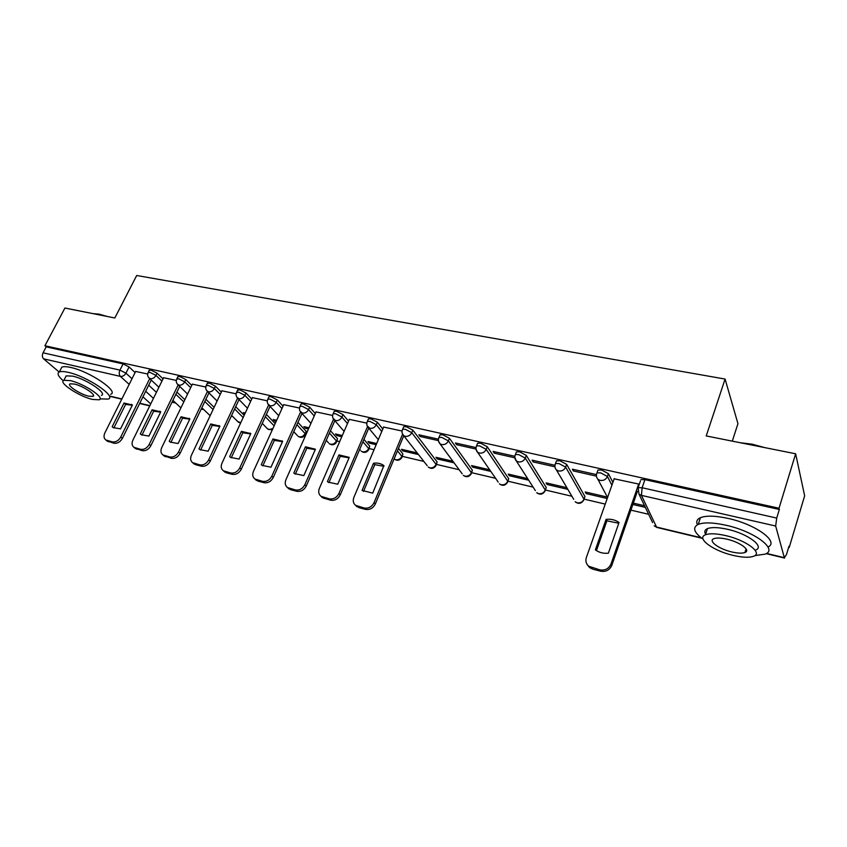 <?xml version="1.0" encoding="UTF-8"?>
<svg xmlns="http://www.w3.org/2000/svg" width="847" height="847" viewBox="0 0 847 847"><rect width="100%" height="100%" fill="white"/><g stroke="black" fill="none" stroke-linecap="round" stroke-linejoin="round"><path stroke-width="1.27" d="M163.037 378.895L157.055 373.188L151.031 370.107L149.093 370.573M191.761 385.417L185.832 379.594L179.765 376.481L177.722 376.979M221.321 392.129L215.445 386.19L209.325 383.035L207.166 383.575M251.739 399.053L245.926 392.976L239.765 389.789L237.467 390.372M283.057 406.189L277.318 399.964L271.104 396.735L268.975 396.703L268.679 397.359M315.306 413.548L309.663 407.163L303.385 403.903L301.14 403.86L300.823 404.57M348.551 421.15L342.993 414.585L336.672 411.282L334.279 411.25L333.951 412.002M382.812 428.995L377.37 422.24L370.997 418.894L368.456 418.852L368.106 419.667M436.332 464.781L437.094 461.922L412.828 430.128L406.401 426.74L403.701 426.708L403.331 427.576M471.557 473.007L472.351 470.17L449.429 438.28L442.949 434.85L440.069 434.818L439.688 435.739M507.872 481.488L508.708 478.682L487.226 446.697L480.704 443.225L477.623 443.182L477.232 444.177M545.341 490.233L546.22 487.459L526.283 455.39L519.709 451.875L516.426 451.832L516.014 452.891M584.017 499.264L584.928 496.522L566.664 464.378L560.036 460.821L556.521 460.779L556.108 461.901M612.9 482.419L608.432 473.685L601.751 470.064L597.993 470.021L597.569 471.228M172.015 402.177L175.774 403.056M201.226 409.048L203.799 409.652M231.295 416.121L232.618 416.438M305.767 433.643L306.328 433.78M337.021 441.001L339.668 441.615M369.207 448.571L374.056 449.704M402.346 456.364L423.86 461.424M436.491 464.4L459.169 469.736M471.684 472.679L495.569 478.301M507.978 481.212L533.134 487.131M545.426 490.021L571.905 496.257M584.07 499.116L605.245 504.103M630.909 510.138L648.664 514.309M788.673 547.257L789.235 547.384L788.959 546.315L786.514 554.489L784.343 557.675L775.672 526.029L641.444 495.379L656.541 527.056L701.178 537.75M732.295 441.149L737.949 423.68L725.085 379.064L706.229 435.94L795.64 453.78L779.028 508.242L44.923 345.745L64.933 308.033L114.832 317.985L136.695 275.497L725.085 379.064M795.64 453.78L804.65 495.823L789.235 547.384M59.174 372.055L43.599 358.842C42.159 357.286 41.979 355.274 43.059 352.807L46.204 346.857L123.101 363.914L129.072 366.952L135.096 372.553M148.712 385.194L156.42 392.341M46.204 346.857L44.923 345.745M640.459 480.874L638.109 487.681L642.132 487.756L776.72 518.078L775.672 526.029M776.72 518.078L779.346 509.46L779.028 508.242M614.255 478.576L586.346 557.58C585.309 561.021 586.103 563.901 588.75 566.23L599.845 569.862C605.086 570.709 608.813 568.739 611.026 563.964L638.67 484.039L614.17 478.809M596.224 474.532L572.371 469.185L573.366 470.953L573.885 469.524M607.373 497.104L585.203 491.959L586.124 493.6L586.6 492.287M554.965 465.289L532.085 460.154L533.165 461.922L533.695 460.514M566.865 487.703L546.103 482.875L547.12 484.516L547.596 483.224M514.849 456.289L493.113 451.419L494.288 453.177L494.817 451.811M527.649 478.597L508.242 474.087L509.333 475.728L509.82 474.447M476.035 447.597L455.39 442.97L456.639 444.717L457.179 443.373M489.682 469.778L471.546 465.564L472.711 467.195L473.208 465.945M438.46 439.18L418.863 434.786L420.186 436.523L420.726 435.199M452.88 461.234L435.972 457.306L437.211 458.936L437.708 457.708M402.071 431.017L383.638 427.068M417.222 452.944L401.467 449.291L402.77 450.911L403.267 449.704M366.815 423.119L349.324 419.371M376.671 443.532L367.979 441.509L369.345 443.129L369.853 441.943M332.638 415.464L316.037 411.907M342.304 435.549L335.476 433.96L336.894 435.58L337.402 434.416M299.478 408.032L283.745 404.665M308.975 427.809L303.904 426.634L305.375 428.243L305.883 427.089M267.313 400.822L252.395 397.635M276.641 420.303L273.221 419.509L274.746 421.107L275.254 419.985M236.091 393.823L221.946 390.806M245.259 413.018L243.396 412.584L244.794 414.003M205.768 387.026L192.364 384.167M176.303 380.43L163.609 377.72M176.907 392.119L184.858 399.71M205.885 399.276L214.111 407.354M235.699 406.698L244.201 415.305M266.382 414.395L275.148 423.585M297.953 422.388L306.116 431.25L305.248 434.807C303.268 437.613 300.865 438.09 298.049 436.258L299.266 436.819C301.776 437.126 303.713 436.046 305.089 433.558L296.905 424.707M330.468 430.7L337.445 438.587L336.524 442.155C334.501 445.035 332.066 445.522 329.208 443.627L330.499 444.23C333.072 444.559 335.052 443.457 336.418 440.927L329.43 433.061M363.956 439.371L369.684 446.136L368.71 449.725C366.656 452.679 364.168 453.177 361.267 451.218L362.643 451.864C365.29 452.203 367.302 451.08 368.678 448.518L362.929 441.763M398.471 448.423L402.886 453.907L401.87 457.528C399.763 460.556 397.232 461.054 394.279 459.032L395.74 459.72C398.461 460.069 400.515 458.947 401.88 456.332L397.455 450.869M147.664 374.014L135.647 371.452M274.746 421.107L276.133 421.435M305.375 428.243L308.467 428.963M336.894 435.58L341.796 436.713M369.345 443.129L376.163 444.717M402.77 450.911L418.492 454.574M437.211 458.936L454.087 462.864M472.711 467.195L490.805 471.408M509.333 475.728L528.708 480.228M547.12 484.516L567.829 489.344M586.124 493.6L607.214 498.512M632.857 504.484L645.34 507.385M644.556 505.744L633.323 503.129M305.513 434.204L306.116 431.25M336.799 441.52L337.445 438.587M369.006 449.048L369.684 446.136M402.166 456.798L402.886 453.907M779.346 509.46L644.927 479.646L640.904 479.603M573.366 470.953L596.288 476.099M533.165 461.922L554.849 466.792M494.288 453.177L514.785 457.782M456.639 444.717L476.014 449.069L477.517 452.203L479.37 453.081C482.462 453.463 484.738 452.224 486.189 449.355L507.734 481.234L507.544 482.356C505.288 485.649 502.589 486.167 499.444 483.891L501.223 484.77C504.198 485.162 506.368 483.986 507.734 481.234L508.708 478.682M420.186 436.523L438.45 440.631M606.081 519.37C610.941 518.809 615.261 519.857 619.041 522.493L608.379 553.186C603.445 553.694 599.115 552.583 595.367 549.872L606.081 519.37L606.897 520.82L618.776 523.255M606.897 520.82L596.436 550.603M637.42 491.292L611.83 565.341C609.628 570.105 605.912 572.064 600.682 571.217L592.646 569.11L589.607 567.596L587.522 565.013M740.045 442.695L752.252 444.209L765.106 447.692M761.04 446.877L743.073 443.299M754.868 555.6L765.085 554.15C778.573 549.65 754.688 531.503 726.228 525.299C713.396 522.472 704.079 522.154 698.256 524.367C692.232 527.512 693.831 532.424 703.052 539.126M768.028 547.014C779.611 541.847 755.863 524.399 728.399 518.48C715.577 515.685 706.26 515.431 700.427 517.697C696.954 519.275 695.959 521.636 697.42 524.769M704.852 532.382L705.975 533.155M705.615 534.256C704.111 531.725 704.715 529.851 707.436 528.634C711.66 527.046 718.415 527.279 727.668 529.333C748.049 533.811 765.212 546.791 755.545 550.074M725.688 535.59C716.414 533.504 709.67 533.239 705.445 534.796C695.938 538.194 713.026 550.762 732.877 555.325C742.258 557.517 749.172 557.834 753.639 556.257C763.295 553.07 746.08 540.132 725.688 535.59M731.639 551.916C737.663 553.313 742.11 553.514 744.947 552.498C751.162 550.423 740.077 542.133 727.001 539.2C721.009 537.845 716.647 537.665 713.894 538.671C707.753 540.831 718.775 548.972 731.639 551.916M746.556 551.069L745.424 550.995M92.937 313.612L99.057 314.142L107.05 316.429M103.916 315.804L93.805 313.782M100.052 398.884L108.257 399.085C116.981 396.512 87.177 376.343 68.247 372.352C63.97 371.378 60.995 371.261 59.301 371.992C56.823 373.389 58.147 376.312 63.26 380.758M110.671 394.3C119.427 391.653 89.718 371.41 70.777 367.471C66.511 366.518 63.525 366.412 61.831 367.164L60.603 369.504M65.325 377.54L66.182 375.867L72.673 376.142C86.246 379.022 107.675 393.484 101.428 395.369M70.354 380.621L63.874 380.324C57.829 382.368 79.205 396.512 92.492 399.435L99.184 399.795C105.42 397.952 83.927 383.532 70.354 380.621M88.639 396.163L92.926 396.385C96.918 395.178 83.091 385.914 74.367 384.04L70.174 383.839C66.257 385.131 80.041 394.279 88.639 396.163M373.527 463.235C377.508 462.684 380.97 463.468 383.892 465.596L372.712 493.134L362.061 490.413L373.527 463.235L374.766 464.675L383.956 466.263M374.766 464.675L363.501 491.429M403.754 435.75L375.327 503.997C373.093 508.232 369.821 510.032 365.491 509.375L358.927 507.649L355.549 505.288M383.702 426.909L353.877 497.39C352.648 500.725 353.241 503.393 355.666 505.373L364.21 508.009C368.54 508.666 371.822 506.866 374.067 502.61L375.327 503.997M402.558 434.278L374.067 502.61M338.959 454.892L349.26 457.38L337.741 484.219L328.117 482.134L327.418 481.583L338.959 454.892L340.261 456.332L349.08 457.803M340.261 456.332L328.901 482.642M368.763 428.116L340.24 494.892C338.006 499.052 334.787 500.831 330.595 500.196L322.389 497.676L321.066 496.342L329.25 498.841C333.453 499.465 336.683 497.687 338.916 493.515L340.24 494.892M349.388 419.212L319.351 488.444C318.101 491.768 318.663 494.394 321.045 496.321L322.389 497.676M367.513 426.676L338.916 493.515M305.449 446.803L315.433 449.217L303.84 475.58L294.629 473.642L293.835 473.028L305.449 446.803L306.805 448.232L315.264 449.609M306.805 448.232L295.359 474.119M334.851 420.684L306.233 486.072C303.999 490.159 300.844 491.906 296.778 491.302L290.606 489.682L287.684 487.745M316.1 411.758L285.894 479.783C284.624 483.076 285.153 485.659 287.482 487.533L295.381 489.947C299.457 490.551 302.623 488.793 304.856 484.696L306.233 486.072M333.538 419.254L304.856 484.696M272.946 438.958L282.633 441.298L270.976 467.205L262.136 465.405L261.268 464.728L272.946 438.958L274.343 440.387L282.475 441.658M274.343 440.387L262.824 465.85M301.956 413.452L273.253 477.517C271.029 481.541 267.938 483.266 263.978 482.684L257.996 481.107L255.307 479.37M283.809 404.517L253.444 471.387C252.152 474.648 252.65 477.189 254.926 479.021L262.538 481.329C266.498 481.901 269.6 480.175 271.834 476.141L273.253 477.517M300.59 412.023L271.834 476.141M241.395 431.345L250.807 433.611L239.098 459.074L230.606 457.412L229.675 456.681L241.395 431.345L242.835 432.764L250.648 433.939M242.835 432.764L231.263 457.825M270.034 406.412L241.279 469.217C239.045 473.177 236.017 474.871 232.173 474.32L226.361 472.795L223.873 471.228M252.459 397.497L221.956 463.235C220.644 466.464 221.109 468.973 223.343 470.752L230.68 472.965C234.534 473.515 237.573 471.811 239.807 467.851L241.279 469.217M268.626 404.982L239.807 467.851M210.765 423.955L219.902 426.157L208.15 451.197L199.998 449.641L199.003 448.868L210.765 423.955L212.258 425.363L219.765 426.454M212.258 425.363L200.623 450.032M239.045 399.562L210.236 461.17C208.013 465.056 205.038 466.739 201.29 466.199L195.657 464.717L193.349 463.309M222.009 390.668L191.401 455.315C190.067 458.523 190.501 460.99 192.693 462.727L199.765 464.844C203.513 465.384 206.499 463.701 208.722 459.805L210.236 461.17M237.605 398.111L208.722 459.805M181.025 416.766L189.897 418.916L178.103 443.532L170.258 442.092L169.22 441.276L181.025 416.766L182.55 418.185L189.77 419.18M182.55 418.185L170.861 442.462M208.934 392.892L180.093 453.346C177.881 457.179 174.958 458.83 171.316 458.322L163.704 455.601M192.428 384.04L161.724 447.629C160.379 450.816 160.782 453.24 162.92 454.934L169.749 456.967C173.391 457.486 176.324 455.824 178.548 451.991L180.093 453.346M207.473 391.43L178.548 451.991M152.111 409.789L160.739 411.875L148.913 436.099L141.364 434.744L140.284 433.897L152.111 409.789L153.678 411.197L160.623 412.118M153.678 411.197L141.957 435.114M179.691 386.391L150.83 445.755C148.617 449.524 145.737 451.155 142.201 450.657L134.895 448.105M163.672 377.593L132.884 440.165C131.529 443.32 131.899 445.713 133.995 447.354L140.591 449.312C144.138 449.81 147.018 448.169 149.231 444.4L150.83 445.755M178.177 384.94L149.231 444.4M140.284 433.897L140.814 434.352M124.011 403.013L132.397 405.035L120.549 428.868L113.276 427.608L112.164 426.729L124.011 403.013L125.61 404.411L132.291 405.247M125.61 404.411L113.858 427.957M151.253 380.07L122.381 438.375C120.179 442.081 117.352 443.701 113.9 443.225L106.881 440.811M135.711 371.335L104.869 432.912C103.493 436.036 103.832 438.397 105.886 439.995L112.27 441.88C115.711 442.356 118.548 440.736 120.761 437.031L122.381 438.375M149.718 378.62L120.761 437.031M112.164 426.729L112.916 427.364M147.992 372.807L149.919 372.341L155.943 375.422L161.946 381.118M157.055 373.188L155.943 375.422C154.503 377.847 152.619 378.927 150.3 378.673L148.67 377.603M176.61 379.255L178.653 378.757L184.731 381.87L190.67 387.672M185.832 379.594L184.731 381.87C183.28 384.326 181.374 385.427 178.982 385.163L177.235 383.966M206.065 385.883L208.224 385.353L214.344 388.498L220.231 394.427M215.445 386.19L214.344 388.498C212.904 390.996 210.945 392.108 208.5 391.833L206.615 390.499M236.377 392.712L238.663 392.14L244.836 395.327L250.648 401.383M245.926 392.976L244.836 395.327C243.385 397.857 241.395 398.99 238.875 398.704L236.842 397.201M267.588 399.752L267.885 399.085L270.002 399.128L276.228 402.346L281.977 408.561M277.318 399.964L276.228 402.346C274.777 404.93 272.755 406.073 270.161 405.777L267.97 404.072M299.732 406.994L300.05 406.285L302.294 406.327L308.573 409.588L314.237 415.962M309.663 407.163L308.573 409.588C307.122 412.214 305.068 413.378 302.4 413.071L300.018 411.123M332.871 414.469L333.199 413.717L335.592 413.749L341.913 417.052L347.482 423.606M342.993 414.585L341.913 417.052C340.462 419.731 338.366 420.895 335.624 420.578L333.051 418.344M367.037 422.177L367.376 421.372L369.917 421.404L376.301 424.749L381.764 431.494M377.37 422.24L376.301 424.749C374.84 427.47 372.701 428.656 369.874 428.328L367.111 425.755M402.272 430.138L402.632 429.26L405.332 429.302L411.769 432.69L436.099 464.378L436.025 465.554C433.876 468.666 431.292 469.174 428.275 467.068L429.842 467.819C432.648 468.179 434.733 467.036 436.099 464.378L437.094 461.922M412.828 430.128L411.769 432.69C410.308 435.453 408.127 436.671 405.215 436.321L403.606 435.559L402.251 433.346M438.64 438.344L439.011 437.412L441.89 437.465L448.381 440.895L471.366 472.679L471.228 473.833C469.037 477.03 466.401 477.539 463.32 475.358L464.982 476.162C467.872 476.543 470 475.379 471.366 472.679L472.351 470.17M449.429 438.28L448.381 440.895C446.93 443.701 444.696 444.929 441.7 444.569L439.974 443.754L438.534 441.118M476.194 446.835L476.575 445.84L479.656 445.882L486.189 449.355L487.226 446.697M514.987 455.601L515.389 454.532L518.671 454.585L525.256 458.1L545.256 490.064L545.002 491.165C542.694 494.553 539.92 495.061 536.702 492.7L538.618 493.642C541.678 494.055 543.89 492.869 545.256 490.064L546.22 487.459M526.283 455.39L525.256 458.1C523.806 461.022 521.487 462.282 518.3 461.89L516.31 460.927L514.796 457.253M555.092 464.654L555.505 463.531L559.009 463.584L565.648 467.142L583.975 499.179L583.668 500.249C581.296 503.743 578.459 504.251 575.155 501.773L577.199 502.8C580.364 503.234 582.62 502.027 583.975 499.179L584.928 496.522M566.664 464.378L565.648 467.142C564.208 470.117 561.836 471.398 558.544 470.985L556.405 469.937L573.726 499.349M596.563 474.034L596.987 472.838L600.745 472.891L607.426 476.501L611.915 485.204M608.432 473.685L607.426 476.501C605.997 479.529 603.572 480.831 600.163 480.397L597.866 479.254L607.574 497.485M129.072 366.952L125.938 373.167L132.005 378.725M145.695 391.282L153.445 398.386M150.734 403.903L142.952 396.841M129.189 384.358L120.38 376.386L43.599 358.842M109.782 396.057L121.873 398.958M139.776 403.246L149.866 405.671M637.675 488.941L638.109 487.681L638.987 494.129L652.614 522.567M766.524 553.409L784.343 557.675M175.837 394.31L183.81 401.88M204.826 401.51L213.063 409.556M234.64 408.953L243.163 417.539M265.323 416.682L274.121 425.85M535.357 490.604L516.31 460.927C514.68 459.032 514.373 456.904 515.389 454.532L516.426 451.832M498.195 482.091L477.517 452.203C475.866 450.318 475.559 448.201 476.575 445.84L477.623 443.182M462.166 473.791L439.974 443.754C438.301 441.89 437.984 439.773 439.011 437.412L440.069 434.818M427.216 465.712L403.606 435.559C401.912 433.717 401.584 431.621 402.632 429.26L403.701 426.708M360.377 450.191L359.679 449.386M328.392 442.727L326.243 440.345M297.308 435.464L293.782 431.705M267.091 428.391L268.923 429.609L272.882 428.582M237.711 421.499L240.781 422.664M209.114 414.776L210.194 415.623M644.927 479.646L642.132 487.756L641.444 495.379L638.987 494.129M123.101 363.914L119.956 370.128L125.938 373.167C124.498 375.56 122.646 376.629 120.38 376.386C119.014 374.787 118.876 372.701 119.956 370.128L43.059 352.807M701.792 538.216L657.018 527.48L654.191 525.839L656.923 527.459M611.026 563.964L611.83 565.341M591.799 567.755L592.646 569.11M599.845 569.862L600.682 571.217M357.625 506.284L358.927 507.649M364.21 508.009L365.491 509.375M322.876 497.168L324.232 498.523M329.25 498.841L330.595 500.196M289.198 488.327L290.606 489.682M295.381 489.947L296.778 491.302M256.546 479.751L257.996 481.107M262.538 481.329L263.978 482.684M224.868 471.44L226.361 472.795M230.68 472.965L232.173 474.32M194.122 463.362L195.657 464.717M199.765 464.844L201.29 466.199M164.265 455.527L165.843 456.882M169.749 456.967L171.316 458.322M135.266 447.915L136.875 449.259M140.591 449.312L142.201 450.657M107.082 440.525L108.734 441.859M112.27 441.88L113.9 443.225M597.993 470.021L596.987 472.838C595.992 475.188 596.288 477.327 597.866 479.254M556.521 460.779L555.505 463.531C554.499 465.892 554.796 468.031 556.405 469.937M368.456 418.852L367.376 421.372C366.328 423.712 366.656 425.797 368.36 427.629L378.302 439.667M334.279 411.25L333.199 413.717C332.151 416.046 332.479 418.122 334.205 419.932L344.104 431.388M301.14 403.86L300.05 406.285C298.991 408.614 299.33 410.668 301.066 412.468L310.934 423.394M268.975 396.703L267.885 399.085C266.826 401.404 267.176 403.437 268.912 405.215L278.737 415.686M237.763 389.758L236.662 392.097C235.604 394.395 235.953 396.417 237.7 398.185L247.483 408.233M207.441 383.003L206.329 385.311C205.27 387.587 205.63 389.599 207.388 391.346L217.107 401.012M177.976 376.449L176.875 378.715C175.805 380.981 176.165 382.982 177.934 384.707L187.6 394.035M149.347 370.075L148.236 372.309C147.166 374.554 147.526 376.534 149.305 378.249L158.918 387.259M262.252 423.405L267.768 429.09L272.279 429.905M231.612 415.443L238.325 422.113L240.569 423.129M201.84 407.767L210.172 415.676M180.909 407.883L172.894 400.366M109.665 396.28L121.767 399.181M139.67 403.468L149.75 405.893M766.143 553.642L784.587 558.067M588.75 566.23L589.607 567.596M698.256 524.367L700.427 517.697M707.436 528.634L705.445 534.796M746.08 548.867L744.947 552.498M59.301 371.992L61.831 367.164M66.182 375.867L63.874 380.324M93.477 395.305L92.926 396.385M355.666 505.373L356.958 506.739M287.482 487.533L288.88 488.899M254.926 479.021L256.376 480.376M282.04 440.832L282.591 441.403M223.343 470.752L224.847 472.107M250.119 433.082L250.754 433.717M192.693 462.727L194.228 464.082M219.151 425.565L219.86 426.253M162.92 454.934L164.498 456.279M189.082 418.28L189.855 419M133.995 447.354L135.615 448.709M159.871 411.197L160.708 411.949M105.886 439.995L107.537 441.34M131.497 404.315L132.365 405.099"/></g></svg>
